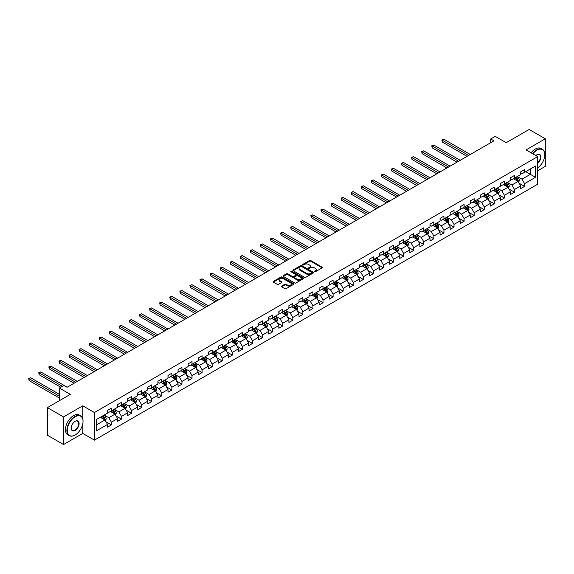 <?xml version="1.0" encoding="UTF-8"?>
<svg xmlns="http://www.w3.org/2000/svg" width="574" height="574" viewBox="0 0 574 574"><rect width="100%" height="100%" fill="white"/><g stroke="black" fill="none" stroke-linecap="round" stroke-linejoin="round"><path stroke-width="0.86" d="M314.509 271.76A0.624 0.366 0 0 0 315.399 271.76L322.136 267.864A0.897 0.517 0 0 0 322.401 267.498A0.897 0.517 0 0 0 322.136 267.132L310.721 260.546A0.897 0.517 0 0 0 309.458 260.546L302.72 264.435A0.624 0.366 0 0 0 303.603 264.951L304.478 264.442A2.87 1.657 0 0 1 308.532 264.442L309.486 264.994A2.87 1.657 0 0 1 310.326 266.164A2.87 1.657 0 0 1 309.486 267.333L308.611 267.843A0.624 0.366 0 0 0 309.501 268.352L310.376 267.85A2.87 1.657 0 0 1 314.43 267.85L315.384 268.395A2.87 1.657 0 0 1 316.224 269.572A2.87 1.657 0 0 1 315.384 270.741L314.509 271.244A0.624 0.366 0 0 0 314.509 271.76L314.509 271.244M281.619 286.096A0.897 0.517 0 0 0 281.353 286.462A0.897 0.517 0 0 0 281.619 286.828L284.819 288.679A0.897 0.517 0 0 0 286.089 288.679L293.572 284.36A0.897 0.517 0 0 0 293.831 283.994A0.897 0.517 0 0 0 293.572 283.628L282.157 277.041A0.897 0.517 0 0 0 280.887 277.041L273.411 281.36A0.897 0.517 0 0 0 273.145 281.726A0.897 0.517 0 0 0 273.411 282.092L277.278 284.324A0.897 0.517 0 0 0 278.541 284.324L281.748 282.473A0.897 0.517 0 0 0 282.006 282.107A0.897 0.517 0 0 0 281.748 281.741L279.825 280.636A2.396 1.385 0 0 1 279.122 279.653A2.396 1.385 0 0 1 280.607 278.376A2.396 1.385 0 0 1 283.219 278.677L290.731 283.011A2.396 1.385 0 0 1 291.434 283.994A2.396 1.385 0 0 1 289.956 285.271A2.396 1.385 0 0 1 287.344 284.969L286.089 284.252A0.897 0.517 0 0 0 284.819 284.252L281.619 286.096L281.619 286.828L284.819 284.998L284.819 284.252M537.68 170.787L545.3 166.388L545.3 138.786L529.149 129.466L506.218 142.704L495.24 136.368L490.713 138.973L493.941 140.838L67.086 387.285L63.858 385.419L59.33 388.031L59.33 400.709M82.778 418.92L82.778 405.825L63.527 416.939L47.384 407.612L70.315 394.374L59.33 388.031M82.778 405.825L94.409 412.534L537.68 156.616L537.68 184.218L94.409 440.136L94.409 412.534M545.3 138.786L526.049 149.9L537.68 156.616M304.543 277.292A0.897 0.517 0 0 0 305.806 277.292L313.289 272.973A0.897 0.517 0 0 0 313.555 272.607A0.897 0.517 0 0 0 313.289 272.241L301.874 265.654A0.897 0.517 0 0 0 300.611 265.654L293.127 269.974A0.897 0.517 0 0 0 292.862 270.34A0.897 0.517 0 0 0 293.127 270.706L304.543 277.292M291.19 271.889A0.624 0.366 0 0 1 291.829 271.983L303.416 278.677L295.947 282.989A0.897 0.517 0 0 1 294.677 282.989L283.269 276.395L283.269 275.663A0.897 0.517 0 0 0 283.004 276.029A0.897 0.517 0 0 0 283.269 276.395M283.269 275.663L286.469 273.82A0.897 0.517 0 0 1 287.739 273.82L292.367 276.489A0.897 0.517 0 0 0 293.637 276.489L295.761 275.262A0.897 0.517 0 0 0 296.019 274.896A0.897 0.517 0 0 0 295.761 274.53L290.939 271.746A0.624 0.366 0 0 1 291.829 271.237L303.431 277.938A0.897 0.517 0 0 1 303.696 278.304A0.897 0.517 0 0 1 303.431 278.67L303.431 277.938M63.527 416.939L63.527 444.534L47.384 435.214L47.384 407.612M106.003 421.804L111.399 424.918L111.399 422.191L117.598 418.611L117.598 421.338L121.473 419.099L121.473 416.38L127.679 412.799L127.679 415.519L131.554 413.28L131.554 410.561L137.753 406.98L137.753 409.7L141.627 407.461L141.627 404.742L147.834 401.161L147.834 403.881L151.708 401.642L151.708 398.923L157.907 395.343L157.907 398.062L161.782 395.83L161.782 393.104L167.988 389.524L167.988 392.25L171.863 390.011L171.863 387.285L178.062 383.705L178.062 386.431L181.936 384.193L181.936 381.466L188.143 377.886L188.143 380.612L192.017 378.374L192.017 375.647L198.217 372.067L198.217 374.793L202.091 372.555L202.091 369.835L208.297 366.255L208.297 368.974L212.172 366.736L212.172 364.016L218.371 360.436L218.371 363.155L222.246 360.917L222.246 358.198L228.452 354.617L228.452 357.337L232.327 355.098L232.327 352.379L238.526 348.798L238.526 351.518L242.4 349.286L242.4 346.56L248.607 342.979L248.607 345.706L252.481 343.467L252.481 340.741L258.68 337.16L258.68 339.887L262.555 337.648L262.555 334.922L268.761 331.341L268.761 334.068L272.636 331.829L272.636 329.103L278.835 325.523L278.835 328.249L282.709 326.01L282.709 323.291L288.909 319.711L288.909 322.43L292.79 320.192L292.79 317.472L298.989 313.892L298.989 316.611L302.864 314.373L302.864 311.653L309.063 308.073L309.063 310.792L312.945 308.554L312.945 305.834L319.144 302.254L319.144 304.973L323.019 302.742L323.019 300.015L329.218 296.435L329.218 299.162L333.099 296.923L333.099 294.197L339.299 290.616L339.299 293.343L343.173 291.104L343.173 288.378L349.372 284.797L349.372 287.524L353.254 285.285L353.254 282.559L359.453 278.978L359.453 281.705L363.328 279.466L363.328 276.747L369.527 273.167L369.527 275.886L373.409 273.647L373.409 270.928L379.608 267.348L379.608 270.067L383.482 267.828L383.482 265.109L389.681 261.529L389.681 264.248L393.563 262.009L393.563 259.29L399.762 255.71L399.762 258.429L403.637 256.198L403.637 253.471L409.836 249.891L409.836 252.617L413.718 250.379L413.718 247.652L419.917 244.072L419.917 246.798L423.791 244.56L423.791 241.833L429.991 238.253L429.991 240.98L433.872 238.741L433.872 236.014L440.071 232.434L440.071 235.161L443.946 232.922L443.946 230.203L450.145 226.622L450.145 229.342L454.027 227.103L454.027 224.384L460.226 220.803L460.226 223.523L464.101 221.284L464.101 218.565L470.3 214.985L470.3 217.704L474.181 215.465L474.181 212.746L480.381 209.166L480.381 211.885L484.255 209.654L484.255 206.927L490.454 203.347L490.454 206.073L494.336 203.835L494.336 201.108L500.535 197.528L500.535 200.254L504.41 198.016L504.41 195.289L510.609 191.709L510.609 194.435L514.483 192.197L514.483 189.47L520.69 185.89L520.69 188.616L524.564 186.378L524.564 183.658L535.549 177.316L535.549 165.979L530.376 168.964L530.376 174.331L535.549 177.316M111.399 424.918L107.525 427.156L107.525 424.43L96.54 430.773L96.54 419.436L107.525 413.093L107.525 410.374L111.399 408.136L111.399 410.855L117.598 407.275L117.598 404.555L121.473 402.317L121.473 405.036L127.679 401.456L127.679 398.736L131.554 396.498L131.554 399.224L137.753 395.644L137.753 392.917L141.627 390.679L141.627 393.405L147.834 389.825L147.834 387.098L151.708 384.86L151.708 387.586L157.907 384.006L157.907 381.279L161.782 379.041L161.782 381.767L167.988 378.187L167.988 375.461L171.863 373.229L171.863 375.948L178.062 372.368L178.062 369.649L181.936 367.41L181.936 370.13L188.143 366.549L188.143 363.83L192.017 361.591L192.017 364.311L198.217 360.73L198.217 358.011L202.091 355.772L202.091 358.492L208.297 354.911L208.297 352.192L212.172 349.953L212.172 352.68L218.371 349.1L218.371 346.373L222.246 344.135L222.246 346.861L228.452 343.281L228.452 340.554L232.327 338.316L232.327 341.042L238.526 337.462L238.526 334.735L242.4 332.497L242.4 335.223L248.607 331.643L248.607 328.916L252.481 326.685L252.481 329.404L258.68 325.824L258.68 323.105L262.555 320.866L262.555 323.585L268.761 320.005L268.761 317.286L272.636 315.047L272.636 317.766L278.835 314.186L278.835 311.467L282.709 309.228L282.709 311.947L288.909 308.367L288.909 305.648L292.79 303.409L292.79 306.136L298.989 302.555L298.989 299.829L302.864 297.59L302.864 300.317L309.063 296.736L309.063 294.01L312.945 291.771L312.945 294.498L319.144 290.918L319.144 288.191L323.019 285.952L323.019 288.679L329.218 285.099L329.218 282.372L333.099 280.141L333.099 282.86L339.299 279.28L339.299 276.56L343.173 274.322L343.173 277.041L349.372 273.461L349.372 270.741L353.254 268.503L353.254 271.222L359.453 267.642L359.453 264.923L363.328 262.684L363.328 265.403L369.527 261.823L369.527 259.104L373.409 256.865L373.409 259.591L379.608 256.011L379.608 253.285L383.482 251.046L383.482 253.773L389.681 250.192L389.681 247.466L393.563 245.227L393.563 247.954L399.762 244.373L399.762 241.647L403.637 239.408L403.637 242.135L409.836 238.554L409.836 235.828L413.718 233.596L413.718 236.316L419.917 232.735L419.917 230.016L423.791 227.778L423.791 230.497L429.991 226.917L429.991 224.197L433.872 221.959L433.872 224.678L440.071 221.098L440.071 218.378L443.946 216.14L443.946 218.859L450.145 215.279L450.145 212.559L454.027 210.321L454.027 213.047L460.226 209.467L460.226 206.74L464.101 204.502L464.101 207.228L470.3 203.648L470.3 200.922L474.181 198.683L474.181 201.409L480.381 197.829L480.381 195.103L484.255 192.864L484.255 195.591L490.454 192.01L490.454 189.284L494.336 187.052L494.336 189.772L500.535 186.191L500.535 183.472L504.41 181.233L504.41 183.953L510.609 180.372L510.609 177.653L514.483 175.414L514.483 178.134L520.69 174.553L520.69 171.834L524.564 169.595L524.564 172.315L535.549 165.979M110.366 411.45L115.015 414.141L108.816 417.721L104.159 415.031M107.525 411.601L108.816 412.347L111.399 410.855M108.816 417.721L111.399 422.191M115.015 414.141L117.598 418.611M120.44 405.639L125.096 408.322L118.89 411.902L114.24 409.219M117.598 405.782L118.89 406.528L121.473 405.036M118.89 411.902L121.473 416.38M125.096 408.322L127.679 412.799M130.52 399.82L135.17 402.503L128.971 406.083L124.314 403.4M127.679 399.963L128.971 400.709L131.554 399.224M128.971 406.083L131.554 410.561M135.17 402.503L137.753 406.98M140.594 394.001L145.244 396.684L139.044 400.265L134.395 397.581M137.753 394.151L139.044 394.898L141.627 393.405M139.044 400.265L141.627 404.742M145.244 396.684L147.834 401.161M150.675 388.182L155.324 390.865L149.125 394.446L144.469 391.762M147.834 388.333L149.125 389.079L151.708 387.586M149.125 394.446L151.708 398.923M155.324 390.865L157.907 395.343M160.749 382.363L165.398 385.046L159.199 388.627L154.55 385.943M157.907 382.514L159.199 383.26L161.782 381.767M159.199 388.627L161.782 393.104M165.398 385.046L167.988 389.524M170.83 376.544L175.479 379.227L169.28 382.808L164.623 380.124M167.988 376.695L169.28 377.441L171.863 375.948M169.28 382.808L171.863 387.285M175.479 379.227L178.062 383.705M180.903 370.725L185.553 373.416L179.353 376.996L174.704 374.305M178.062 370.876L179.353 371.622L181.936 370.13M179.353 376.996L181.936 381.466M185.553 373.416L188.143 377.886M190.984 364.906L195.634 367.597L189.434 371.177L184.778 368.486M188.143 365.057L189.434 365.803L192.017 364.311M189.434 371.177L192.017 375.647M195.634 367.597L198.217 372.067M201.058 359.094L205.707 361.778L199.508 365.358L194.859 362.675M198.217 359.238L199.508 359.984L202.091 358.492M199.508 365.358L202.091 369.835M205.707 361.778L208.297 366.255M211.139 353.275L215.788 355.959L209.589 359.539L204.932 356.856M208.297 353.419L209.589 354.165L212.172 352.68M209.589 359.539L212.172 364.016M215.788 355.959L218.371 360.436M221.212 347.457L225.862 350.14L219.663 353.72L215.013 351.037M218.371 347.607L219.663 348.353L222.246 346.861M219.663 353.72L222.246 358.198M225.862 350.14L228.452 354.617M231.293 341.638L235.943 344.321L229.744 347.901L225.087 345.218M228.452 341.788L229.744 342.534L232.327 341.042M229.744 347.901L232.327 352.379M235.943 344.321L238.526 348.798M241.367 335.819L246.016 338.502L239.817 342.082L235.168 339.399M238.526 335.969L239.817 336.716L242.4 335.223M239.817 342.082L242.4 346.56M246.016 338.502L248.607 342.979M251.448 330L256.097 332.683L249.898 336.264L245.242 333.58M248.607 330.15L249.898 330.897L252.481 329.404M249.898 336.264L252.481 340.741M256.097 332.683L258.68 337.16M261.522 324.181L266.171 326.871L259.972 330.452L255.322 327.761M258.68 324.332L259.972 325.078L262.555 323.585M259.972 330.452L262.555 334.922M266.171 326.871L268.761 331.341M271.602 318.362L276.252 321.053L270.053 324.633L265.396 321.942M268.761 318.513L270.053 319.259L272.636 317.766M270.053 324.633L272.636 329.103M276.252 321.053L278.835 325.523M281.676 312.55L286.326 315.234L280.126 318.814L275.477 316.131M278.835 312.694L280.126 313.44L282.709 311.947M280.126 318.814L282.709 323.291M286.326 315.234L288.909 319.711M291.757 306.731L296.406 309.415L290.207 312.995L285.551 310.312M288.909 306.875L290.207 307.621L292.79 306.136M290.207 312.995L292.79 317.472M296.406 309.415L298.989 313.892M301.831 300.912L306.48 303.596L300.281 307.176L295.632 304.493M298.989 301.063L300.281 301.809L302.864 300.317M300.281 307.176L302.864 311.653M306.48 303.596L309.063 308.073M311.912 295.093L316.561 297.777L310.362 301.357L305.705 298.674M309.063 295.244L310.362 295.99L312.945 294.498M310.362 301.357L312.945 305.834M316.561 297.777L319.144 302.254M321.985 289.274L326.635 291.958L320.436 295.538L315.786 292.855M319.144 289.425L320.436 290.171L323.019 288.679M320.436 295.538L323.019 300.015M326.635 291.958L329.218 296.435M332.066 283.456L336.716 286.139L330.516 289.719L325.86 287.036M329.218 283.606L330.516 284.352L333.099 282.86M330.516 289.719L333.099 294.197M336.716 286.139L339.299 290.616M342.14 277.637L346.789 280.327L340.59 283.908L335.941 281.217M339.299 277.787L340.59 278.534L343.173 277.041M340.59 283.908L343.173 288.378M346.789 280.327L349.372 284.797M352.221 271.818L356.87 274.508L350.671 278.089L346.014 275.398M349.372 271.968L350.671 272.715L353.254 271.222M350.671 278.089L353.254 282.559M356.87 274.508L359.453 278.978M362.294 266.006L366.944 268.689L360.745 272.27L356.095 269.586M359.453 266.149L360.745 266.896L363.328 265.403M360.745 272.27L363.328 276.747M366.944 268.689L369.527 273.167M372.375 260.187L377.025 262.87L370.818 266.451L366.169 263.767M369.527 260.331L370.818 261.077L373.409 259.591M370.818 266.451L373.409 270.928M377.025 262.87L379.608 267.348M382.449 254.368L387.098 257.052L380.899 260.632L376.25 257.948M379.608 254.519L380.899 255.265L383.482 253.773M380.899 260.632L383.482 265.109M387.098 257.052L389.681 261.529M392.53 248.549L397.179 251.233L390.973 254.813L386.324 252.129M389.681 248.7L390.973 249.446L393.563 247.954M390.973 254.813L393.563 259.29M397.179 251.233L399.762 255.71M402.604 242.73L407.253 245.414L401.054 248.994L396.404 246.311M399.762 242.881L401.054 243.627L403.637 242.135M401.054 248.994L403.637 253.471M407.253 245.414L409.836 249.891M412.684 236.911L417.334 239.595L411.127 243.175L406.478 240.492M409.836 237.062L411.127 237.808L413.718 236.316M411.127 243.175L413.718 247.652M417.334 239.595L419.917 244.072M422.758 231.092L427.408 233.783L421.208 237.363L416.559 234.673M419.917 231.243L421.208 231.989L423.791 230.497M421.208 237.363L423.791 241.833M427.408 233.783L429.991 238.253M432.839 225.273L437.488 227.964L431.282 231.544L426.633 228.854M429.991 225.424L431.282 226.17L433.872 224.678M431.282 231.544L433.872 236.014M437.488 227.964L440.071 232.434M442.913 219.462L447.562 222.145L441.363 225.726L436.714 223.042M440.071 219.605L441.363 220.351L443.946 218.859M441.363 225.726L443.946 230.203M447.562 222.145L450.145 226.622M452.986 213.643L457.643 216.326L451.437 219.907L446.787 217.223M450.145 213.786L451.437 214.532L454.027 213.047M451.437 219.907L454.027 224.384M457.643 216.326L460.226 220.803M463.067 207.824L467.717 210.507L461.518 214.088L456.868 211.404M460.226 207.975L461.518 208.721L464.101 207.228M461.518 214.088L464.101 218.565M467.717 210.507L470.3 214.985M473.141 202.005L477.798 204.688L471.591 208.269L466.942 205.585M470.3 202.156L471.591 202.902L474.181 201.409M471.591 208.269L474.181 212.746M477.798 204.688L480.381 209.166M483.222 196.186L487.871 198.869L481.672 202.45L477.023 199.766M480.381 196.337L481.672 197.083L484.255 195.591M481.672 202.45L484.255 206.927M487.871 198.869L490.454 203.347M493.296 190.367L497.952 193.051L491.746 196.631L487.096 193.947M490.454 190.518L491.746 191.264L494.336 189.772M491.746 196.631L494.336 201.108M497.952 193.051L500.535 197.528M503.376 184.548L508.026 187.239L501.827 190.819L497.177 188.129M500.535 184.699L501.827 185.445L504.41 183.953M501.827 190.819L504.41 195.289M508.026 187.239L510.609 191.709M513.45 178.729L518.107 181.42L511.9 185L507.251 182.31M510.609 178.88L511.9 179.626L514.483 178.134M511.9 185L514.483 189.47M518.107 181.42L520.69 185.89M525.727 171.648L530.376 174.331L521.981 179.181L517.332 176.498M520.69 173.061L521.981 173.807L524.564 172.315M521.981 179.181L524.564 183.658M63.527 444.534L82.778 433.42L94.409 440.136M490.713 138.973L490.713 142.704M96.54 424.803L104.942 419.96L100.285 417.269M104.942 419.96L107.525 424.43M519.169 183.264L524.564 186.378M509.095 189.083L514.483 192.197M499.014 194.902L504.41 198.016M488.94 200.721L494.336 203.835M478.86 206.54L484.255 209.654M468.786 212.351L474.181 215.465M458.705 218.17L464.101 221.284M448.631 223.989L454.027 227.103M438.55 229.808L443.946 232.922M428.477 235.627L433.872 238.741M418.396 241.446L423.791 244.56M408.322 247.265L413.718 250.379M398.241 253.084L403.637 256.198M388.168 258.896L393.563 262.009M378.087 264.714L383.482 267.828M368.013 270.533L373.409 273.647M357.932 276.352L363.328 279.466M347.858 282.171L353.254 285.285M337.777 287.99L343.173 291.104M327.704 293.809L333.099 296.923M317.623 299.628L323.019 302.742M307.549 305.44L312.945 308.554M297.468 311.259L302.864 314.373M287.395 317.078L292.79 320.192M277.314 322.897L282.709 326.01M267.24 328.715L272.636 331.829M257.159 334.534L262.555 337.648M247.085 340.353L252.481 343.467M237.005 346.172L242.4 349.286M226.931 351.984L232.327 355.098M216.85 357.803L222.246 360.917M206.776 363.622L212.172 366.736M196.703 369.441L202.091 372.555M186.622 375.26L192.017 378.374M176.548 381.079L181.936 384.193M166.467 386.898L171.863 390.011M156.393 392.716L161.782 395.83M146.313 398.528L151.708 401.642M136.239 404.347L141.627 407.461M126.158 410.166L131.554 413.28M116.084 415.985L121.473 419.099M82.778 433.42L82.778 423.799M314.76 271.846L315.384 271.488A2.87 1.657 0 0 0 316.224 270.318L316.224 269.572M310.326 266.164L310.326 266.91A2.87 1.657 0 0 1 309.486 268.08L308.862 268.438M322.136 267.132L322.136 267.864L310.721 261.292A0.897 0.517 0 0 0 309.458 261.292L302.972 265.037M313.275 272.98L301.874 266.401A0.897 0.517 0 0 0 300.611 266.401L293.142 270.713L293.127 269.974M311.704 272.865A0.624 0.366 0 0 0 311.704 272.349L301.687 266.566A0.624 0.366 0 0 0 300.798 266.566L299.879 267.097A2.87 1.657 0 0 0 299.04 268.273A2.87 1.657 0 0 0 299.879 269.443L306.731 273.396A2.87 1.657 0 0 0 310.785 273.396L311.704 272.865L311.704 273.611A0.624 0.366 0 0 0 311.89 273.353L311.89 272.607M299.04 268.273L299.04 269.019A2.87 1.657 0 0 0 299.879 270.189L299.879 269.443M311.704 273.611L310.785 274.142A2.87 1.657 0 0 1 306.731 274.142L299.879 270.189M283.276 276.403L286.469 274.559L286.469 273.82M296.019 274.896L296.019 275.642A0.897 0.517 0 0 1 295.761 276.008L293.637 277.235A0.897 0.517 0 0 1 292.367 277.235L287.739 274.559A0.897 0.517 0 0 0 286.469 274.559M297.167 279.258A2.396 1.385 0 0 0 299.786 279.56A2.396 1.385 0 0 0 301.264 278.282A2.396 1.385 0 0 0 300.561 277.307L297.913 275.771A0.897 0.517 0 0 0 296.643 275.771L294.519 276.998A0.897 0.517 0 0 0 294.261 277.364A0.897 0.517 0 0 0 294.519 277.73L297.167 279.258L297.167 280.004A2.396 1.385 0 0 0 299.786 280.306A2.396 1.385 0 0 0 301.264 279.029L301.264 278.282M294.261 277.364L294.261 278.11A0.897 0.517 0 0 0 294.519 278.476L294.519 277.73M297.167 280.004L294.519 278.476M291.434 283.994L291.434 284.74A2.396 1.385 0 0 1 289.956 286.017A2.396 1.385 0 0 1 287.344 285.716L286.089 284.998A0.897 0.517 0 0 0 284.819 284.998M279.122 279.653L279.122 280.399A2.396 1.385 0 0 0 279.825 281.382L279.825 280.636M281.734 282.48L279.825 281.382M293.558 284.367L282.157 277.78A0.897 0.517 0 0 0 280.887 277.78L273.418 282.099L273.411 281.36M518.616 182.302L519.384 180.365A2.418 1.399 -120 0 0 518.609 178.306L517.274 176.527M514.95 179.597L514.046 178.392M470.3 154.492L443.838 139.209L442.224 140.142L442.224 142.008L467.071 156.358M515.273 177.682L516.607 179.461A2.418 1.399 60 0 1 517.303 180.918L518.078 180.466A2.418 1.399 -120 0 0 517.382 179.016L516.048 177.23M515.445 177.581L516.923 179.554A1.234 0.71 60 0 1 517.145 179.935L518.078 180.466M442.224 142.008L441.865 139.941L468.685 155.425M441.865 139.941L443.838 139.209M537.68 167.909A11.143 6.436 120 0 0 544.783 154.75A11.143 6.436 120 0 0 536.905 150.201A11.143 6.436 120 0 0 532.851 153.832M532.521 153.638A11.423 6.594 -60 0 1 536.712 149.864A11.423 6.594 -60 0 1 542.416 149.297A11.423 6.594 -60 0 1 544.783 154.528A11.423 6.594 -60 0 1 544.783 154.643M535.822 155.547A5.575 3.214 -60 0 1 536.905 154.75L536.905 154.75A5.575 3.214 -60 0 1 540.823 156.587A5.575 3.214 -60 0 1 537.68 163.317M531.101 152.82A11.423 6.594 -60 0 1 535.291 149.046A11.423 6.594 -60 0 1 540.995 148.479L542.416 149.297M537.68 162.808A5.295 3.057 120 0 0 540.328 158.223A5.295 3.057 120 0 0 539.359 154.6A5.295 3.057 120 0 0 536.805 154.808M74.964 435.099L75.158 434.984A11.143 6.436 120 0 0 83.036 421.338A11.143 6.436 120 0 0 75.158 416.789A11.143 6.436 120 0 0 67.28 430.435A11.143 6.436 120 0 0 75.158 434.984L74.964 435.099A11.423 6.594 -60 0 1 69.253 435.666A11.423 6.594 -60 0 1 67.502 426.511A11.423 6.594 -60 0 1 74.964 416.451A11.423 6.594 -60 0 1 80.676 415.885A11.423 6.594 -60 0 1 83.036 421.115A11.423 6.594 -60 0 1 83.036 421.223M75.158 430.435A5.575 3.214 -60 0 1 71.219 428.161A5.575 3.214 -60 0 1 75.158 421.338L75.158 421.338A5.575 3.214 -60 0 1 79.097 423.612A5.575 3.214 -60 0 1 75.158 430.435M71.219 428.046A5.295 3.057 120 0 0 72.317 430.364A5.295 3.057 120 0 0 74.964 430.098A5.295 3.057 120 0 0 78.423 425.434A5.295 3.057 120 0 0 77.612 421.187A5.295 3.057 120 0 0 75.058 421.395M69.253 435.666L67.832 434.841A11.423 6.594 -60 0 1 66.082 425.693A11.423 6.594 -60 0 1 73.544 415.633A11.423 6.594 -60 0 1 79.255 415.067L80.676 415.885M508.535 188.121L509.303 186.184A2.418 1.399 -120 0 0 508.535 184.125L507.201 182.345M504.876 185.416L503.972 184.204M460.226 160.311L433.757 145.028L432.143 145.961L432.143 147.827L456.997 162.177M505.199 183.501L506.533 185.28A2.418 1.399 60 0 1 507.222 186.737L507.997 186.285A2.418 1.399 -120 0 0 507.308 184.828L505.974 183.049M505.364 183.4L506.842 185.373A1.234 0.71 60 0 1 507.072 185.754L507.997 186.285M432.143 147.827L431.791 145.753L458.612 161.244M431.791 145.753L433.757 145.028M498.462 193.94L499.229 192.003A2.418 1.399 -120 0 0 498.454 189.944L497.12 188.157M494.795 191.235L493.891 190.023M450.145 166.13L423.684 150.847L422.069 151.78L422.069 153.645L446.916 167.988M495.118 189.32L496.453 191.099A2.418 1.399 60 0 1 497.149 192.555L497.923 192.103A2.418 1.399 -120 0 0 497.228 190.647L495.893 188.868M495.29 189.219L496.768 191.192A1.234 0.71 60 0 1 496.991 191.565L497.923 192.103M422.069 153.645L421.711 151.572L448.531 167.056M421.711 151.572L423.684 150.847M488.381 199.759L489.148 197.822A2.418 1.399 -120 0 0 488.381 195.756L487.046 193.976M484.721 197.054L483.817 195.842M440.071 171.942L413.603 156.666L411.989 157.599L411.989 159.464L436.843 173.807M485.044 195.131L486.379 196.918A2.418 1.399 60 0 1 487.068 198.367L487.843 197.922A2.418 1.399 -120 0 0 487.154 196.466L485.819 194.686M485.209 195.038L486.687 197.011A1.234 0.71 60 0 1 486.917 197.384L487.843 197.922M411.989 159.464L411.637 157.391L438.457 172.874M411.637 157.391L413.603 156.666M478.307 205.571L479.075 203.641A2.418 1.399 -120 0 0 478.3 201.574L476.965 199.795M474.648 202.873L473.737 201.661M429.991 177.761L403.529 162.485L401.915 163.418L401.915 165.283L426.762 179.626M474.963 200.95L476.298 202.73A2.418 1.399 60 0 1 476.994 204.186L477.769 203.741A2.418 1.399 -120 0 0 477.073 202.285L475.738 200.505M475.136 200.857L476.614 202.83A1.234 0.71 60 0 1 476.836 203.203L477.769 203.741M401.915 165.283L401.556 163.21L428.376 178.693M401.556 163.21L403.529 162.485M468.226 211.39L468.994 209.453A2.418 1.399 -120 0 0 468.226 207.393L466.892 205.614M464.567 208.685L463.663 207.479M419.917 183.58L393.448 168.304L391.834 169.237L391.834 171.095L416.688 185.445M464.89 206.769L466.224 208.549A2.418 1.399 60 0 1 466.913 210.005L467.688 209.56A2.418 1.399 -120 0 0 466.999 208.104L465.665 206.324M465.055 206.676L466.54 208.649A1.234 0.71 60 0 1 466.762 209.022L467.688 209.56M391.834 171.095L391.482 169.029L418.303 184.512M391.482 169.029L393.448 168.304M458.152 217.209L458.92 215.272A2.418 1.399 -120 0 0 458.145 213.212L456.811 211.433M454.493 214.504L453.582 213.298M409.836 189.398L383.375 174.116L381.76 175.048L381.76 176.914L406.607 191.264M454.809 212.588L456.143 214.367A2.418 1.399 60 0 1 456.839 215.824L457.614 215.379A2.418 1.399 -120 0 0 456.918 213.923L455.584 212.143M454.981 212.495L456.459 214.468A1.234 0.71 60 0 1 456.682 214.841L457.614 215.379M381.76 176.914L381.401 174.848L408.222 190.331M381.401 174.848L383.375 174.116M448.072 223.028L448.839 221.09A2.418 1.399 -120 0 0 448.072 219.031L446.737 217.252M444.412 220.323L443.508 219.117M399.762 195.217L373.294 179.935L371.679 180.867L371.679 182.733L396.534 197.083M444.735 218.407L446.07 220.186A2.418 1.399 60 0 1 446.759 221.643L447.533 221.198A2.418 1.399 -120 0 0 446.845 219.742L445.51 217.962M444.9 218.307L446.385 220.287A1.234 0.71 60 0 1 446.608 220.66L447.533 221.198M371.679 182.733L371.328 180.667L398.148 196.15M371.328 180.667L373.294 179.935M437.998 228.847L438.766 226.909A2.418 1.399 -120 0 0 437.991 224.85L436.656 223.071M434.339 226.142L433.427 224.936M389.681 201.036L363.22 185.754L361.606 186.686L361.606 188.552L386.453 202.902M434.654 224.226L435.989 226.005A2.418 1.399 60 0 1 436.685 227.462L437.46 227.01A2.418 1.399 -120 0 0 436.764 225.56L435.429 223.774M434.827 224.125L436.305 226.099A1.234 0.71 60 0 1 436.527 226.479L437.46 227.01M361.606 188.552L361.247 186.485L388.067 201.969M361.247 186.485L363.22 185.754M427.917 234.666L428.685 232.728A2.418 1.399 -120 0 0 427.917 230.669L426.582 228.89M424.258 231.961L423.354 230.755M379.608 206.855L353.139 191.573L351.525 192.505L351.525 194.371L376.379 208.721M424.581 230.045L425.915 231.824A2.418 1.399 60 0 1 426.604 233.281L427.379 232.829A2.418 1.399 -120 0 0 426.69 231.372L425.356 229.593M424.746 229.944L426.231 231.918A1.234 0.71 60 0 1 426.453 232.298L427.379 232.829M351.525 194.371L351.173 192.297L377.993 207.788M351.173 192.297L353.139 191.573M417.843 240.484L418.611 238.547A2.418 1.399 -120 0 0 417.836 236.488L416.502 234.701M414.184 237.779L413.273 236.567M369.527 212.674L343.065 197.391L341.451 198.324L341.451 200.19L366.298 214.532M414.5 235.864L415.834 237.643A2.418 1.399 60 0 1 416.53 239.1L417.305 238.648A2.418 1.399 -120 0 0 416.609 237.191L415.275 235.412M414.672 235.763L416.15 237.736A1.234 0.71 60 0 1 416.372 238.11L417.305 238.648M341.451 200.19L341.092 198.116L367.912 213.6M341.092 198.116L343.065 197.391M407.762 246.303L408.53 244.366A2.418 1.399 -120 0 0 407.762 242.3L406.428 240.52M404.103 243.598L403.199 242.386M359.453 218.486L332.985 203.21L331.37 204.143L331.37 206.009L356.224 220.351M404.426 241.676L405.761 243.462A2.418 1.399 60 0 1 406.449 244.911L407.224 244.467A2.418 1.399 -120 0 0 406.536 243.01L405.201 241.231M404.591 241.582L406.076 243.555A1.234 0.71 60 0 1 406.299 243.928L407.224 244.467M331.37 206.009L331.019 203.935L357.839 219.419M331.019 203.935L332.985 203.21M397.689 252.115L398.456 250.185A2.418 1.399 -120 0 0 397.682 248.119L396.354 246.339M394.029 249.417L393.118 248.205M349.372 224.305L322.911 209.029L321.297 209.962L321.297 211.828L346.144 226.17M394.345 247.494L395.68 249.274A2.418 1.399 60 0 1 396.376 250.73L397.151 250.286A2.418 1.399 -120 0 0 396.455 248.829L395.12 247.05M394.517 247.401L395.995 249.374A1.234 0.71 60 0 1 396.218 249.747L397.151 250.286M321.297 211.828L320.938 209.754L347.758 225.238M320.938 209.754L322.911 209.029M387.608 257.934L388.383 255.997A2.418 1.399 -120 0 0 387.608 253.938L386.273 252.158M383.949 255.236L383.045 254.024M339.299 230.124L312.83 214.848L311.216 215.781L311.216 217.639L336.07 231.989M384.271 253.313L385.606 255.093A2.418 1.399 60 0 1 386.295 256.549L387.07 256.104A2.418 1.399 -120 0 0 386.381 254.648L385.046 252.869M384.436 253.22L385.922 255.193A1.234 0.71 60 0 1 386.144 255.566L387.07 256.104M311.216 217.639L310.864 215.573L337.684 231.057M310.864 215.573L312.83 214.848M377.534 263.753L378.302 261.816A2.418 1.399 -120 0 0 377.527 259.757L376.2 257.977M373.875 261.048L372.964 259.843M329.218 235.943L302.756 220.66L301.142 221.593L301.142 223.458L325.989 237.808M374.191 259.132L375.525 260.912A2.418 1.399 60 0 1 376.221 262.368L376.996 261.923A2.418 1.399 -120 0 0 376.3 260.467L374.966 258.687M374.363 259.039L375.841 261.012A1.234 0.71 60 0 1 376.063 261.385L376.996 261.923M301.142 223.458L300.783 221.392L327.603 236.875M300.783 221.392L302.756 220.66M367.453 269.572L368.228 267.635A2.418 1.399 -120 0 0 367.453 265.575L366.119 263.796M363.794 266.867L362.89 265.662M319.144 241.762L292.675 226.479L291.061 227.412L291.061 229.277L315.915 243.627M364.117 264.951L365.451 266.731A2.418 1.399 60 0 1 366.14 268.187L366.915 267.742A2.418 1.399 -120 0 0 366.226 266.286L364.892 264.506M364.282 264.851L365.767 266.831A1.234 0.71 60 0 1 365.99 267.204L366.915 267.742M291.061 229.277L290.709 227.211L317.53 242.694M290.709 227.211L292.675 226.479M357.38 275.391L358.147 273.454A2.418 1.399 -120 0 0 357.372 271.394L356.045 269.615M353.72 272.686L352.809 271.48M309.063 247.581L282.602 232.298L280.987 233.231L280.987 235.096L305.834 249.446M354.036 270.77L355.371 272.55A2.418 1.399 60 0 1 356.067 274.006L356.841 273.554A2.418 1.399 -120 0 0 356.145 272.105L354.811 270.318M354.208 270.67L355.686 272.643A1.234 0.71 60 0 1 355.909 273.023L356.841 273.554M280.987 235.096L280.629 233.03L307.449 248.513M280.629 233.03L282.602 232.298M347.299 281.21L348.074 279.273A2.418 1.399 -120 0 0 347.299 277.213L345.964 275.434M343.639 278.505L342.735 277.299M298.989 253.399L272.521 238.117L270.906 239.049L270.906 240.915L295.761 255.265M343.962 276.589L345.297 278.368A2.418 1.399 60 0 1 345.986 279.825L346.761 279.373A2.418 1.399 -120 0 0 346.072 277.916L344.737 276.137M344.127 276.489L345.613 278.462A1.234 0.71 60 0 1 345.835 278.842L346.761 279.373M270.906 240.915L270.555 238.841L297.375 254.332M270.555 238.841L272.521 238.117M337.225 287.029L337.993 285.091A2.418 1.399 -120 0 0 337.218 283.032L335.89 281.246M333.566 284.324L332.655 283.111M288.909 259.218L262.447 243.936L260.833 244.868L260.833 246.734L285.68 261.077M333.881 282.408L335.216 284.187A2.418 1.399 60 0 1 335.912 285.644L336.687 285.192A2.418 1.399 -120 0 0 335.991 283.735L334.656 281.956M334.054 282.308L335.532 284.281A1.234 0.71 60 0 1 335.754 284.654L336.687 285.192M260.833 246.734L260.474 244.66L287.294 260.144M260.474 244.66L262.447 243.936M327.144 292.848L327.919 290.91A2.418 1.399 -120 0 0 327.144 288.844L325.81 287.065M323.485 290.143L322.581 288.93M278.835 265.03L252.366 249.755L250.752 250.687L250.752 252.553L275.606 266.896M323.808 288.22L325.142 290.006A2.418 1.399 60 0 1 325.831 291.456L326.606 291.011A2.418 1.399 -120 0 0 325.917 289.554L324.583 287.775M323.973 288.126L325.458 290.1A1.234 0.71 60 0 1 325.68 290.473L326.606 291.011M250.752 252.553L250.4 250.479L277.22 265.963M250.4 250.479L252.366 249.755M317.07 298.659L317.838 296.729A2.418 1.399 -120 0 0 317.063 294.663L315.736 292.884M313.411 295.962L312.5 294.749M268.754 270.849L242.293 255.573L240.678 256.506L240.678 258.372L265.525 272.715M313.727 294.039L315.061 295.818A2.418 1.399 60 0 1 315.757 297.275L316.532 296.83A2.418 1.399 -120 0 0 315.836 295.373L314.509 293.594M313.899 293.945L315.377 295.919A1.234 0.71 60 0 1 315.6 296.292L316.532 296.83M240.678 258.372L240.319 256.298L267.14 271.782M240.319 256.298L242.293 255.573M306.99 304.478L307.764 302.541A2.418 1.399 -120 0 0 306.99 300.482L305.655 298.702M303.33 301.781L302.426 300.568M258.68 276.668L232.212 261.392L230.597 262.325L230.597 264.183L255.452 278.534M303.653 299.858L304.988 301.637A2.418 1.399 60 0 1 305.677 303.094L306.451 302.649A2.418 1.399 -120 0 0 305.763 301.192L304.428 299.413M303.818 299.764L305.303 301.737A1.234 0.71 60 0 1 305.526 302.111L306.451 302.649M230.597 264.183L230.246 262.117L257.066 277.601M230.246 262.117L232.212 261.392M296.916 310.297L297.684 308.36A2.418 1.399 -120 0 0 296.909 306.301L295.581 304.521M293.257 307.592L292.345 306.387M248.599 282.487L222.138 267.204L220.524 268.137L220.524 270.002L245.371 284.352M293.572 305.677L294.907 307.456A2.418 1.399 60 0 1 295.603 308.912L296.378 308.468A2.418 1.399 -120 0 0 295.682 307.011L294.354 305.232M293.745 305.583L295.223 307.556A1.234 0.71 60 0 1 295.445 307.929L296.378 308.468M220.524 270.002L220.165 267.936L246.985 283.42M220.165 267.936L222.138 267.204M286.835 316.116L287.61 314.179A2.418 1.399 -120 0 0 286.835 312.12L285.5 310.34M283.176 313.411L282.272 312.206M238.526 288.306L212.057 273.023L210.443 273.956L210.443 275.821L235.297 290.171M283.499 311.495L284.833 313.275A2.418 1.399 60 0 1 285.522 314.731L286.297 314.287A2.418 1.399 -120 0 0 285.608 312.83L284.274 311.051M283.671 311.395L285.149 313.375A1.234 0.71 60 0 1 285.371 313.748L286.297 314.287M210.443 275.821L210.091 273.755L236.911 289.239M210.091 273.755L212.057 273.023M276.761 321.935L277.529 319.998A2.418 1.399 -120 0 0 276.754 317.939L275.427 316.159M273.102 319.23L272.191 318.025M228.452 294.125L201.983 278.842L200.369 279.775L200.369 281.64L225.216 295.99M273.425 317.314L274.752 319.094A2.418 1.399 60 0 1 275.448 320.55L276.223 320.098A2.418 1.399 -120 0 0 275.527 318.649L274.2 316.87M273.59 317.214L275.068 319.187A1.234 0.71 60 0 1 275.29 319.567L276.223 320.098M200.369 281.64L200.01 279.574L226.83 295.058M200.01 279.574L201.983 278.842M266.688 327.754L267.455 325.817A2.418 1.399 -120 0 0 266.68 323.758L265.346 321.978M263.021 325.049L262.117 323.844M218.371 299.944L191.903 284.661L190.288 285.594L190.288 287.459L215.142 301.809M263.344 323.133L264.679 324.913A2.418 1.399 60 0 1 265.367 326.369L266.142 325.917A2.418 1.399 -120 0 0 265.453 324.461L264.119 322.681M263.516 323.033L264.994 325.006A1.234 0.71 60 0 1 265.217 325.386L266.142 325.917M190.288 287.459L189.937 285.386L216.757 300.876M189.937 285.386L191.903 284.661M256.607 333.573L257.374 331.636A2.418 1.399 -120 0 0 256.6 329.576L255.272 327.79M252.947 330.868L252.036 329.655M208.297 305.763L181.829 290.48L180.214 291.413L180.214 293.278L205.062 307.621M253.27 328.952L254.598 330.732A2.418 1.399 60 0 1 255.294 332.188L256.069 331.736A2.418 1.399 -120 0 0 255.373 330.28L254.045 328.5M253.435 328.852L254.913 330.825A1.234 0.71 60 0 1 255.136 331.198L256.069 331.736M180.214 293.278L179.856 291.205L206.676 306.688M179.856 291.205L181.829 290.48M246.533 339.392L247.301 337.455A2.418 1.399 -120 0 0 246.526 335.388L245.191 333.609M242.867 336.687L241.963 335.474M198.217 311.574L171.748 296.299L170.134 297.232L170.134 299.097L194.988 313.44M243.189 334.771L244.524 336.551A2.418 1.399 60 0 1 245.213 338L245.988 337.555A2.418 1.399 -120 0 0 245.299 336.099L243.964 334.319M243.362 334.671L244.84 336.644A1.234 0.71 60 0 1 245.062 337.017L245.988 337.555M170.134 299.097L169.782 297.023L196.602 312.507M169.782 297.023L171.748 296.299M236.452 345.204L237.22 343.274A2.418 1.399 -120 0 0 236.445 341.207L235.118 339.428M232.793 342.506L231.882 341.293M188.143 317.393L161.674 302.118L160.06 303.05L160.06 304.916L184.907 319.259M233.116 340.583L234.443 342.362A2.418 1.399 60 0 1 235.139 343.819L235.914 343.374A2.418 1.399 -120 0 0 235.218 341.917L233.891 340.138M233.281 340.49L234.759 342.463A1.234 0.71 60 0 1 234.981 342.836L235.914 343.374M160.06 304.916L159.701 302.842L186.521 318.326M159.701 302.842L161.674 302.118M226.378 351.023L227.146 349.085A2.418 1.399 -120 0 0 226.371 347.026L225.037 345.247M222.712 348.325L221.808 347.112M178.062 323.212L151.593 307.937L149.979 308.869L149.979 310.728L174.833 325.078M223.035 346.402L224.369 348.181A2.418 1.399 60 0 1 225.058 349.638L225.833 349.193A2.418 1.399 -120 0 0 225.144 347.736L223.81 345.957M223.207 346.309L224.685 348.282A1.234 0.71 60 0 1 224.908 348.655L225.833 349.193M149.979 310.728L149.627 308.661L176.448 324.145M149.627 308.661L151.593 307.937M216.298 356.841L217.065 354.904A2.418 1.399 -120 0 0 216.29 352.845L214.963 351.066M212.638 354.136L211.727 352.931M167.988 329.031L141.52 313.748L139.905 314.681L139.905 316.547L164.752 330.897M212.961 352.221L214.289 354A2.418 1.399 60 0 1 214.985 355.457L215.759 355.012A2.418 1.399 -120 0 0 215.063 353.555L213.736 351.776M213.126 352.127L214.604 354.101A1.234 0.71 60 0 1 214.827 354.474L215.759 355.012M139.905 316.547L139.547 314.48L166.367 329.964M139.547 314.48L141.52 313.748M206.224 362.66L206.992 360.723A2.418 1.399 -120 0 0 206.217 358.664L204.882 356.885M202.557 359.955L201.653 358.75M157.907 334.85L131.446 319.567L129.824 320.5L129.824 322.366L154.679 336.716M202.88 358.04L204.215 359.819A2.418 1.399 60 0 1 204.904 361.276L205.686 360.831A2.418 1.399 -120 0 0 204.99 359.374L203.655 357.595M203.053 357.939L204.531 359.92A1.234 0.71 60 0 1 204.753 360.293L205.686 360.831M129.824 322.366L129.473 320.299L156.293 335.783M129.473 320.299L131.446 319.567M196.143 368.479L196.911 366.542A2.418 1.399 -120 0 0 196.136 364.483L194.808 362.703M192.484 365.774L191.58 364.569M147.834 340.669L121.365 325.386L119.751 326.319L119.751 328.185L144.598 342.534M192.807 363.859L194.134 365.638A2.418 1.399 60 0 1 194.83 367.095L195.605 366.65A2.418 1.399 -120 0 0 194.909 365.193L193.582 363.414M192.972 363.758L194.45 365.731A1.234 0.71 60 0 1 194.672 366.112L195.605 366.65M119.751 328.185L119.392 326.118L146.212 341.602M119.392 326.118L121.365 325.386M186.069 374.298L186.837 372.361A2.418 1.399 -120 0 0 186.062 370.302L184.728 368.522M182.403 371.593L181.499 370.388M137.753 346.488L111.291 331.205L109.67 332.138L109.67 334.003L134.524 348.353M182.726 369.678L184.06 371.457A2.418 1.399 60 0 1 184.749 372.913L185.531 372.461A2.418 1.399 -120 0 0 184.835 371.005L183.501 369.226M182.898 369.577L184.376 371.55A1.234 0.71 60 0 1 184.598 371.93L185.531 372.461M109.67 334.003L109.318 331.93L136.138 347.421M109.318 331.93L111.291 331.205M175.988 380.117L176.756 378.18A2.418 1.399 -120 0 0 175.988 376.121L174.654 374.334M172.329 377.412L171.425 376.2M127.679 352.307L101.211 337.024L99.596 337.957L99.596 339.822L124.443 354.165M172.652 375.496L173.979 377.276A2.418 1.399 60 0 1 174.675 378.732L175.45 378.28A2.418 1.399 -120 0 0 174.754 376.824L173.427 375.044M172.817 375.396L174.295 377.369A1.234 0.71 60 0 1 174.518 377.742L175.45 378.28M99.596 339.822L99.237 337.749L126.065 353.24M99.237 337.749L101.211 337.024M165.915 385.936L166.682 383.999A2.418 1.399 -120 0 0 165.908 381.932L164.573 380.153M162.248 383.231L161.344 382.019M117.598 358.119L91.137 342.843L89.515 343.776L89.515 345.641L114.37 359.984M162.571 381.315L163.906 383.095A2.418 1.399 60 0 1 164.602 384.551L165.377 384.099A2.418 1.399 -120 0 0 164.681 382.643L163.346 380.863M162.743 381.215L164.221 383.188A1.234 0.71 60 0 1 164.444 383.561L165.377 384.099M89.515 345.641L89.164 343.568L115.984 359.051M89.164 343.568L91.137 342.843M155.834 391.748L156.602 389.818A2.418 1.399 -120 0 0 155.834 387.751L154.499 385.972M152.175 389.05L151.271 387.837M107.525 363.938L81.056 348.662L79.442 349.595L79.442 351.46L104.289 365.803M152.497 387.127L153.825 388.907A2.418 1.399 60 0 1 154.521 390.363L155.296 389.918A2.418 1.399 -120 0 0 154.6 388.462L153.272 386.682M152.662 387.034L154.141 389.007A1.234 0.71 60 0 1 154.363 389.38L155.296 389.918M79.442 351.46L79.083 349.387L105.91 364.87M79.083 349.387L81.056 348.662M145.76 397.567L146.528 395.63A2.418 1.399 -120 0 0 145.753 393.57L144.418 391.791M142.094 394.869L141.19 393.656M97.444 369.756L70.982 354.481L69.361 355.414L69.361 357.272L94.215 371.622M142.417 392.946L143.751 394.725A2.418 1.399 60 0 1 144.447 396.182L145.222 395.737A2.418 1.399 -120 0 0 144.526 394.281L143.191 392.501M142.589 392.853L144.067 394.826A1.234 0.71 60 0 1 144.289 395.199L145.222 395.737M69.361 357.272L69.009 355.206L95.829 370.689M69.009 355.206L70.982 354.481M135.679 403.386L136.447 401.448A2.418 1.399 -120 0 0 135.679 399.389L134.345 397.61M132.02 400.681L131.116 399.475M87.37 375.575L60.901 360.293L59.287 361.225L59.287 363.091L84.134 377.441M132.343 398.765L133.67 400.544A2.418 1.399 60 0 1 134.366 402.001L135.141 401.556A2.418 1.399 -120 0 0 134.445 400.1L133.118 398.32M132.508 398.672L133.986 400.645A1.234 0.71 60 0 1 134.216 401.018L135.141 401.556M59.287 363.091L58.928 361.024L85.756 376.508M58.928 361.024L60.901 360.293M125.606 409.205L126.373 407.267A2.418 1.399 -120 0 0 125.598 405.208L124.264 403.429M121.939 406.5L121.035 405.294M77.289 381.394L50.828 366.112L49.213 367.044L49.213 368.91L74.06 383.26M122.262 404.584L123.597 406.363A2.418 1.399 60 0 1 124.293 407.82L125.067 407.375A2.418 1.399 -120 0 0 124.371 405.918L123.037 404.139M122.434 404.483L123.912 406.464A1.234 0.71 60 0 1 124.135 406.837L125.067 407.375M49.213 368.91L48.855 366.843L75.675 382.327M48.855 366.843L50.828 366.112M115.525 415.024L116.292 413.086A2.418 1.399 -120 0 0 115.525 411.027L114.19 409.248M111.865 412.319L110.961 411.113M67.215 387.213L40.747 371.93L39.132 372.863L39.132 374.729L60.751 387.213M112.188 410.403L113.516 412.182A2.418 1.399 60 0 1 114.212 413.639L114.987 413.194A2.418 1.399 -120 0 0 114.298 411.737L112.963 409.958M112.353 410.302L113.831 412.283A1.234 0.71 60 0 1 114.061 412.656L114.987 413.194M39.132 374.729L38.774 372.662L62.365 386.28M38.774 372.662L40.747 371.93M105.451 420.842L106.219 418.905A2.418 1.399 -120 0 0 105.444 416.846L104.109 415.067M101.785 418.137L100.88 416.932M59.33 394.295L30.673 377.749L29.059 378.682L29.059 380.548L59.33 398.026M102.107 416.222L103.442 418.001A2.418 1.399 60 0 1 104.138 419.458L104.913 419.006A2.418 1.399 -120 0 0 104.217 417.549L102.882 415.77M102.28 416.121L103.758 418.094A1.234 0.71 60 0 1 103.98 418.475L104.913 419.006M29.059 380.548L28.7 378.474L59.33 396.16M28.7 378.474L30.673 377.749M315.384 271.488L315.384 270.741M308.611 268.352L308.611 267.843M309.486 268.08L309.486 267.333M302.72 264.951L302.72 264.435M309.458 261.292L309.458 260.546M310.721 261.292L310.721 260.546M300.611 266.401L300.611 265.654M301.874 266.401L301.874 265.654M313.289 272.973L313.289 272.241M306.731 274.142L306.731 273.396M310.785 274.142L310.785 273.396M287.739 274.559L287.739 273.82M292.367 277.235L292.367 276.489M293.637 277.235L293.637 276.489M295.761 276.008L295.761 275.262M291.829 271.983L291.829 271.237M286.089 284.998L286.089 284.252M287.344 285.716L287.344 284.969M281.748 282.473L281.748 281.741M280.887 277.78L280.887 277.041M282.157 277.78L282.157 277.041M293.572 284.36L293.572 283.628M517.863 181.276L519.37 180.415M517.382 179.016L518.609 178.306M515.66 180.006L516.607 179.461M507.789 187.095L509.289 186.227M507.308 184.828L508.535 184.125M505.586 185.825L506.533 185.28M497.708 192.914L499.215 192.046M497.228 190.647L498.454 189.944M495.506 191.644L496.453 191.099M487.635 198.733L489.134 197.865M487.154 196.466L488.381 195.756M485.432 197.463L486.379 196.918M477.554 204.552L479.06 203.684M477.073 202.285L478.3 201.574M475.351 203.282L476.298 202.73M467.48 210.371L468.98 209.503M466.999 208.104L468.226 207.393M465.277 209.094L466.224 208.549M457.399 216.19L458.906 215.322M456.918 213.923L458.145 213.212M455.196 214.913L456.143 214.367M447.325 222.009L448.825 221.141M446.845 219.742L448.072 219.031M445.123 220.732L446.07 220.186M437.245 227.821L438.751 226.96M436.764 225.56L437.991 224.85M435.042 226.551L435.989 226.005M427.171 233.64L428.67 232.771M426.69 231.372L427.917 230.669M424.968 232.37L425.915 231.824M417.09 239.458L418.597 238.59M416.609 237.191L417.836 236.488M414.887 238.188L415.834 237.643M407.016 245.277L408.516 244.409M406.536 243.01L407.762 242.3M404.814 244.007L405.761 243.462M396.935 251.096L398.442 250.228M396.455 248.829L397.682 248.119M394.733 249.826L395.68 249.274M386.862 256.915L388.361 256.047M386.381 254.648L387.608 253.938M384.659 255.638L385.606 255.093M376.781 262.734L378.288 261.866M376.3 260.467L377.527 259.757M374.578 261.457L375.525 260.912M366.707 268.553L368.207 267.685M366.226 266.286L367.453 265.575M364.504 267.276L365.451 266.731M356.633 274.365L358.133 273.504M356.145 272.105L357.372 271.394M354.423 273.095L355.371 272.55M346.553 280.184L348.052 279.316M346.072 277.916L347.299 277.213M344.35 278.914L345.297 278.368M336.479 286.003L337.978 285.135M335.991 283.735L337.218 283.032M334.269 284.733L335.216 284.187M326.398 291.822L327.898 290.953M325.917 289.554L327.144 288.844M324.195 290.552L325.142 290.006M316.324 297.641L317.824 296.772M315.836 295.373L317.063 294.663M314.114 296.371L315.061 295.818M306.243 303.459L307.743 302.591M305.763 301.192L306.99 300.482M304.041 302.182L304.988 301.637M296.17 309.278L297.669 308.41M295.682 307.011L296.909 306.301M293.96 308.001L294.907 307.456M286.089 315.097L287.588 314.229M285.608 312.83L286.835 312.12M283.886 313.82L284.833 313.275M276.015 320.909L277.515 320.048M275.527 318.649L276.754 317.939M273.805 319.639L274.752 319.094M265.934 326.728L267.434 325.867M265.453 324.461L266.68 323.758M263.731 325.458L264.679 324.913M255.861 332.547L257.36 331.679M255.373 330.28L256.6 329.576M253.651 331.277L254.598 330.732M245.78 338.366L247.279 337.498M245.299 336.099L246.526 335.388M243.577 337.096L244.524 336.551M235.706 344.185L237.206 343.317M235.218 341.917L236.445 341.207M233.496 342.915L234.443 342.362M225.625 350.004L227.125 349.136M225.144 347.736L226.371 347.026M223.422 348.727L224.369 348.181M215.551 355.823L217.051 354.954M215.063 353.555L216.29 352.845M213.341 354.545L214.289 354M205.47 361.642L206.97 360.773M204.99 359.374L206.217 358.664M203.268 360.364L204.215 359.819M195.397 367.453L196.896 366.592M194.909 365.193L196.136 364.483M193.187 366.183L194.134 365.638M185.316 373.272L186.815 372.411M184.835 371.005L186.062 370.302M183.113 372.002L184.06 371.457M175.242 379.091L176.742 378.223M174.754 376.824L175.988 376.121M173.032 377.821L173.979 377.276M165.161 384.91L166.661 384.042M164.681 382.643L165.908 381.932M162.959 383.64L163.906 383.095M155.088 390.729L156.587 389.861M154.6 388.462L155.834 387.751M152.878 389.459L153.825 388.907M145.007 396.548L146.506 395.68M144.526 394.281L145.753 393.57M142.804 395.278L143.751 394.725M134.933 402.367L136.433 401.499M134.445 400.1L135.679 399.389M132.723 401.09L133.67 400.544M124.852 408.186L126.359 407.318M124.371 405.918L125.598 405.208M122.649 406.909L123.597 406.363M114.778 413.998L116.278 413.136M114.298 411.737L115.525 411.027M112.576 412.728L113.516 412.182M104.698 419.816L106.204 418.955M104.217 417.549L105.444 416.846M102.495 418.546L103.442 418.001"/></g></svg>
